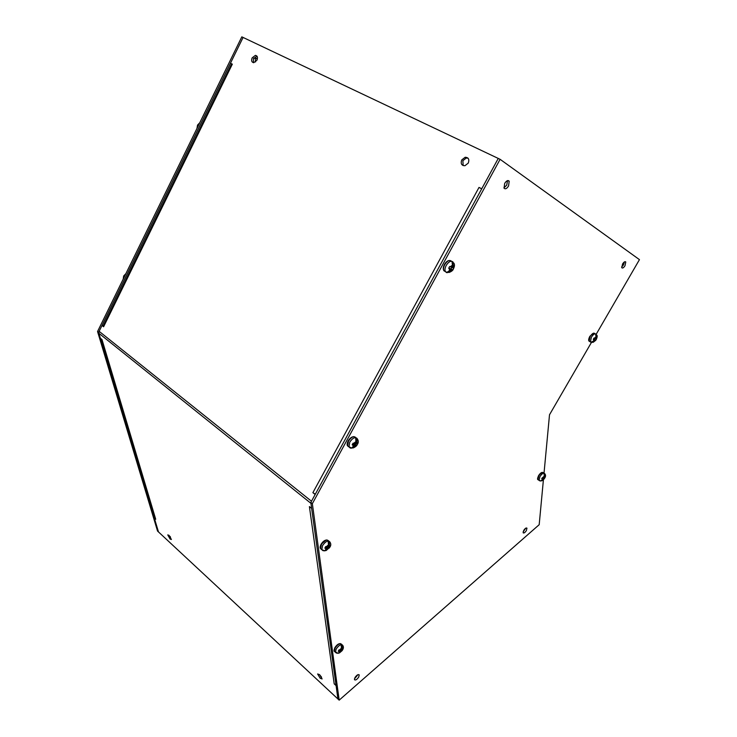 <?xml version="1.0" encoding="UTF-8"?>
<svg xmlns="http://www.w3.org/2000/svg" width="737" height="737" viewBox="0 0 737 737"><rect width="100%" height="100%" fill="white"/><g stroke="black" fill="none" stroke-linecap="round" stroke-linejoin="round"><path stroke-width="1.11" d="M253.399 62.673L253.445 58.674L257.01 56.205M252.155 57.864L255.389 55.367C257.443 55.791 257.968 57.403 256.955 60.204L253.74 62.691C251.667 62.276 251.133 60.674 252.155 57.864M463.14 165.585L462.882 160.675L466.272 158.04L468.05 158.188M461.758 159.911L465.148 157.276C468.511 157.414 469.552 159.358 468.281 163.089L464.936 165.714C461.546 165.604 460.478 163.669 461.758 159.911M321.562 677.165L319.508 674.595M319.582 674.668L322.115 678.952L320.144 678.243L317.619 673.968L319.582 674.668M169.04 535.338L171.408 539.493L170.109 539.051L167.75 534.896L169.04 535.338M479.032 187.438L481.731 188.783L498.258 158.437L243.081 37.449L230.46 63.225L232.339 64.165L230.46 63.225M103.235 325.809L101.992 325.487L99.136 331.328L311.493 501.234L315.169 494.49L312.884 492.675L315.353 494.149M99.136 331.328L98.887 333.271L100.389 338.255L101.946 339.508M231.602 63.87L103.152 325.975L103.604 326.767L101.992 325.487M312.884 492.675L479.013 187.419L481.685 188.847M336.09 685.622L334.202 683.881L335.943 684.59M309.457 506.651L311.65 508.41M155.249 518.424L155.7 519.244L154.282 517.936L158.473 531.921L337.933 698.98L310.83 502.441L498.258 158.437L500.101 159.312L312.35 503.666L339.177 700.15L337.933 698.989M170.496 537.107L169.952 536.352M334.202 683.881L309.402 506.595M154.963 517.466L154.282 517.936M255.582 61.936L255.205 57.762M253.758 58.122L256.587 58.518L257.149 59.752M157.543 531.055L97.551 331.521L241.81 36.85L243.081 37.449L98.62 332.378L158.473 531.93L157.543 531.055M97.551 331.521L98.62 332.378M503.915 187.871L506.752 185.125L507.535 180.62M504.698 183.375C506.476 180.657 507.968 179.929 509.193 181.21L508.548 186C506.78 188.718 505.287 189.437 504.053 188.156L504.698 183.375M621.613 267.015L623.465 264.924L624.396 261.93M622.553 264.021C623.917 261.948 624.985 261.267 625.768 261.985L625.013 265.707C623.649 267.78 622.581 268.461 621.788 267.743L622.553 264.021M354.46 678.823L357.998 674.641M354.985 677.543C356.782 675.009 358.191 674.125 359.223 674.88L358.726 677.063C356.938 679.588 355.529 680.481 354.488 679.717L354.985 677.543M523.123 531.874L525.721 528.199M523.758 530.364C525.149 528.328 526.218 527.591 526.955 528.171L526.356 530.612C524.965 532.648 523.896 533.376 523.15 532.805L523.758 530.364M310.83 502.441L312.35 503.666M339.177 700.15L539.189 524.698L543.409 479.805M544.026 473.154L549.507 414.765L591.406 342.502M596.058 334.506L639.449 259.636L500.101 159.312M452.721 262.51L453.366 265.679L452.306 267.623L453.688 268.176L453.246 269.069L452.748 269.935L451.339 269.383L449.165 272.441L447.35 272.322M446.244 272.137L446.908 272.386L449.441 270.645L450.344 268.977L448.695 268.296L449.634 266.518L451.311 267.218L452.417 265.2L452.048 261.506L453.006 261.994M446.161 272.275L447.129 272.745M452.306 267.623L451.376 267.098M450.344 268.977L448.805 268.111M449.459 268.48L451.339 269.383M449.524 268.351L451.044 268.968L451.873 267.374M451.044 268.968L452.748 269.935M334.994 647.62C336.459 645.336 338.007 644.055 339.646 643.769M341.609 645.75L342.097 644.893L342.318 648.155L341.489 649.629L342.825 649.371L339.49 652.899L338.043 653.314M336.579 653.102L338.126 653.277L339.066 652.374L339.775 651.103L338.228 651.232L338.965 649.905L340.54 649.767L341.406 648.228L341.176 644.967L342.097 644.893M341.489 649.629L340.909 649.113M339.775 651.103L338.808 650.237M341.406 648.228L339.508 649.914L340.724 650.964M338.983 650.393L339.25 649.923M340.798 649.537L342.088 650.688M538.636 475.605L541.971 472.601M544.367 473.845L544.892 476.249L544.099 477.604L544.947 477.65L544.615 478.276L542.091 480.69L540.378 481.003M539.659 480.754L540.571 480.966L542.091 479.916L542.764 478.755L541.723 478.589L544.302 476.139L543.989 473.357L544.579 473.476M544.099 477.604L543.63 477.29M542.764 478.755L541.962 478.221M542.11 477.972L543.381 478.82M542.146 477.908L543.206 477.502M542.939 477.991L544.247 478.866L542.091 480.69M589.895 336.33L592.99 333.4M590.871 342.189L593.571 341.056L594.308 339.785L593.276 339.37L594.05 338.025L595.091 338.44L595.984 336.892L595.616 333.99L596.187 334.276L596.555 337.178L595.699 338.67L596.519 338.965L593.267 342.254L591.525 342.327M590.844 342.226L591.424 342.502M595.699 338.67L595.137 338.357M594.308 339.785L593.359 339.25M594.925 338.375L594.289 339.499L593.414 339.167L594.916 340.015M594.289 339.499L595.745 340.31L593.267 342.254M321.24 544.219L325.901 540.249M328.72 542.303L329.236 541.373L329.476 544.947L328.545 546.642L330.065 546.568L329.679 547.342L329.255 548.079L327.698 548.171L326.205 550.493L324.344 550.871M324.584 550.788L321.802 549.682L323.009 550.696L324.584 550.788L325.818 549.636L326.62 548.19L324.851 548.116L325.671 546.596L327.458 546.651L328.435 544.901L328.186 541.317L329.236 541.373M328.545 546.642L327.808 546.034M326.62 548.19L325.395 547.176M325.828 547.536L326.169 546.918L327.698 548.171M326.169 546.918L327.818 546.9L328.131 546.301M327.818 546.9L329.255 548.079M356.247 438.939L356.708 438.082L356.994 441.785L355.999 443.61L357.546 443.757L357.132 444.595L356.671 445.397L355.096 445.259L353.364 447.875L351.263 448.05M350.232 447.774L351.54 448.078L353.134 446.686L353.99 445.13L352.185 444.835L353.06 443.186L354.893 443.471L355.925 441.583L355.649 437.87L356.708 438.082M350.121 447.976L351.199 448.17M355.999 443.61L355.151 443.001M353.99 445.13L352.599 444.107M353.18 444.54L353.447 444.052L355.096 445.259M353.447 444.052L355.123 444.264L355.612 443.333M355.123 444.264L356.671 445.397M232.339 64.165L103.604 326.758M310.95 503.343L98.887 333.271M101.982 339.545L155.7 519.244M199.312 123.669L197.47 127.427M445.636 271.778L443.914 270.746C443.204 269.171 443.481 267.126 444.761 264.62C447.304 260.732 449.542 259.599 451.468 261.239M446.475 272.515L445.369 271.566C444.651 269.991 444.936 267.955 446.217 265.449C448.492 261.865 450.62 260.612 452.61 261.699M450.233 266.785L452.417 265.2M453.366 265.679L453.347 268.047M452.371 269.797L450.399 271.115M449.441 270.645L449.358 268.581M334.976 651.932L334.358 651.37L335.068 648.063C337.758 644.258 339.914 642.986 341.517 644.239L341.986 644.654M336.238 652.954L335.455 652.356L336.164 649.039C338.863 645.234 341.01 643.963 342.613 645.216C343.672 646.598 343.645 648.201 342.521 650.016L342.226 650.476M342.318 648.155L342.475 649.49M341.71 650.826L339.978 652.291M339.066 652.374L338.836 651.241M538.544 480.045L537.955 479.649L538.848 475.862C540.829 472.933 542.358 471.91 543.445 472.795L543.961 473.145M539.641 480.782L539.069 480.386L539.963 476.609C541.842 473.808 543.344 472.739 544.477 473.421M542.81 477.465L544.302 476.139M544.892 476.249L544.744 477.668M544.026 478.884L542.681 480.027M542.091 479.916L542.156 478.691M589.978 341.673L589.158 341.213L590.162 336.496C592.124 333.539 593.663 332.553 594.777 333.557L595.192 333.787M590.973 342.346L590.392 341.904L591.406 337.187C593.202 334.432 594.695 333.382 595.874 334.054M594.437 338.182L595.984 336.892M596.555 337.178L596.325 338.909M595.542 340.245L594.142 341.332M593.571 341.056L593.709 339.554M321.572 549.498L320.586 548.669L321.304 544.615C324.262 540.424 326.694 539.171 328.582 540.866L328.803 541.05M321.074 544.311C320.033 546.338 319.867 547.794 320.586 548.669L321.802 549.682L322.53 545.62C325.487 541.428 327.91 540.175 329.808 541.87C331.116 543.722 331.097 545.537 329.771 547.305L326.205 550.493M326.288 546.67L328.435 544.901M329.476 544.947L329.679 546.633M328.813 548.162L326.86 549.682M325.818 549.636L325.542 548.199M349.016 446.972L347.671 445.977L348.426 441.187C351.365 436.93 353.843 435.742 355.833 437.621M350.158 447.912L348.979 446.944L349.734 442.154C352.71 437.87 355.188 436.691 357.169 438.616L357.399 440.569M353.696 443.324L355.925 441.583M356.994 441.785L357.15 443.757M356.238 445.397L354.202 446.889M353.134 446.686L352.894 444.991M125.308 274.818L123.567 278.383M255.389 55.367L256.669 56.178M465.148 157.276L466.272 158.04M101.678 339.296L155.36 518.793M256.587 58.518L255.324 57.901M509.193 181.21L507.848 180.556M625.768 261.985L625.123 261.653M196.963 128.45L197.544 125.069L199.773 122.72M446.908 272.386L443.914 270.746C442.919 269.097 443.094 266.997 444.448 264.436C445.885 261.994 447.516 260.677 449.33 260.474M449.165 272.441C451.578 271.465 452.969 270.35 453.319 269.097C454.738 266.287 454.849 264.214 453.633 262.888M334.893 647.648C336.791 644.774 338.679 643.429 340.577 643.622M338.126 653.277L334.358 651.37C333.778 651.278 333.944 650.062 334.856 647.722M342.051 650.716L339.49 652.899M538.581 475.605C540.175 473.274 541.529 472.205 542.653 472.399M544.625 478.258C545.758 476.489 545.841 475.024 544.901 473.873M540.571 480.966L537.955 479.649C537.273 479.584 537.476 478.239 538.572 475.623M591.203 342.309L589.158 341.213C588.31 340.586 588.541 338.946 589.849 336.312L593.746 333.115M596.021 339.877L596.159 339.656C597.302 337.196 597.504 335.667 596.758 335.068M321.12 544.238C322.953 541.327 324.953 539.908 327.117 539.991M348.196 440.864C349.891 438.091 351.816 436.682 353.953 436.645M353.364 447.875C355.63 446.788 356.92 445.682 357.233 444.577C358.67 442.679 358.652 440.689 357.169 438.616M351.54 448.078L347.671 445.977C346.814 445.084 346.98 443.398 348.168 440.919M123.199 279.13L123.659 276.034M125.88 273.648L123.715 275.924"/></g></svg>
